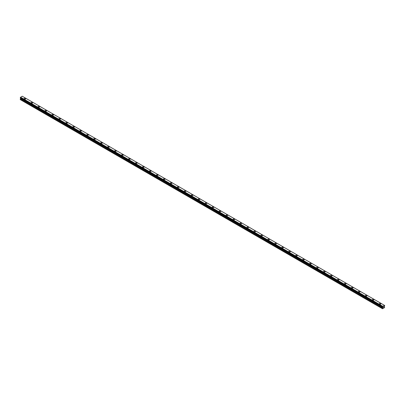 <?xml version="1.0" encoding="UTF-8"?>
<svg xmlns="http://www.w3.org/2000/svg" width="405" height="405" viewBox="0 0 405 405"><rect width="100%" height="100%" fill="white"/><g stroke="black" fill="none" stroke-linecap="round" stroke-linejoin="round"><path stroke-width="0.61" d="M24.113 98.729A0.78 0.451 180 0 1 24.594 98.314A0.78 0.451 180 0 1 25.444 98.41A0.78 0.451 180 0 1 25.672 98.729A0.78 0.451 180 0 1 25.191 99.144A0.78 0.451 180 0 1 24.34 99.048A0.78 0.451 180 0 1 24.113 98.729A0.78 0.451 180 0 1 24.594 98.314A0.78 0.451 180 0 1 25.444 98.41A0.78 0.451 180 0 1 25.672 98.729M31.079 102.748A0.78 0.451 180 0 1 31.56 102.333A0.78 0.451 180 0 1 32.41 102.43A0.78 0.451 180 0 1 32.638 102.748A0.78 0.451 180 0 1 32.157 103.164A0.78 0.451 180 0 1 31.306 103.067A0.78 0.451 180 0 1 31.079 102.748A0.78 0.451 180 0 1 31.56 102.333A0.78 0.451 180 0 1 32.41 102.43A0.78 0.451 180 0 1 32.638 102.748M39.376 106.454A0.78 0.451 180 0 1 39.604 106.773A0.78 0.451 180 0 1 39.123 107.188A0.78 0.451 180 0 1 38.272 107.087A0.78 0.451 180 0 1 38.045 106.768A0.78 0.451 180 0 1 38.526 106.353A0.78 0.451 180 0 1 39.376 106.454M38.045 106.768A0.78 0.451 180 0 1 38.526 106.353A0.78 0.451 180 0 1 39.376 106.449A0.78 0.451 180 0 1 39.604 106.768M45.011 110.793A0.78 0.451 180 0 1 45.492 110.378A0.78 0.451 180 0 1 46.342 110.474A0.78 0.451 180 0 1 46.57 110.793A0.78 0.451 180 0 1 46.089 111.208A0.78 0.451 180 0 1 45.238 111.112A0.78 0.451 180 0 1 45.011 110.793A0.78 0.451 180 0 1 45.492 110.378A0.78 0.451 180 0 1 46.342 110.474A0.78 0.451 180 0 1 46.57 110.793M51.972 114.812A0.78 0.451 180 0 1 52.453 114.397A0.78 0.451 180 0 1 53.303 114.493A0.78 0.451 180 0 1 53.531 114.812A0.78 0.451 180 0 1 53.05 115.228A0.78 0.451 180 0 1 52.199 115.131A0.78 0.451 180 0 1 51.972 114.812A0.78 0.451 180 0 1 52.453 114.397A0.78 0.451 180 0 1 53.303 114.493A0.78 0.451 180 0 1 53.531 114.812M58.938 118.832A0.78 0.451 180 0 1 59.419 118.417A0.78 0.451 180 0 1 60.269 118.513A0.78 0.451 180 0 1 60.497 118.837A0.78 0.451 180 0 1 60.016 119.247A0.78 0.451 180 0 1 59.165 119.151A0.78 0.451 180 0 1 58.938 118.832A0.78 0.451 180 0 1 59.419 118.417A0.78 0.451 180 0 1 60.269 118.518A0.78 0.451 180 0 1 60.497 118.832M65.904 122.857A0.78 0.451 180 0 1 66.385 122.437A0.78 0.451 180 0 1 67.235 122.538A0.78 0.451 180 0 1 67.463 122.857A0.78 0.451 180 0 1 66.982 123.272A0.78 0.451 180 0 1 66.131 123.171A0.78 0.451 180 0 1 65.904 122.857A0.78 0.451 180 0 1 66.385 122.442A0.78 0.451 180 0 1 67.235 122.538A0.78 0.451 180 0 1 67.463 122.857M72.87 126.876A0.78 0.451 180 0 1 73.351 126.461A0.78 0.451 180 0 1 74.201 126.557A0.78 0.451 180 0 1 74.429 126.876A0.78 0.451 180 0 1 73.948 127.291A0.78 0.451 180 0 1 73.097 127.195A0.78 0.451 180 0 1 72.87 126.876A0.78 0.451 180 0 1 73.351 126.461A0.78 0.451 180 0 1 74.201 126.557A0.78 0.451 180 0 1 74.429 126.876M79.836 130.896A0.78 0.451 180 0 1 80.317 130.481A0.78 0.451 180 0 1 81.162 130.577A0.78 0.451 180 0 1 81.395 130.896A0.78 0.451 180 0 1 80.914 131.311A0.78 0.451 180 0 1 80.063 131.215A0.78 0.451 180 0 1 79.836 130.896A0.78 0.451 180 0 1 80.317 130.481A0.78 0.451 180 0 1 81.162 130.582A0.78 0.451 180 0 1 81.395 130.896M86.797 134.921A0.78 0.451 180 0 1 87.278 134.5A0.78 0.451 180 0 1 88.128 134.602A0.78 0.451 180 0 1 88.356 134.921A0.78 0.451 180 0 1 87.875 135.336A0.78 0.451 180 0 1 87.024 135.235A0.78 0.451 180 0 1 86.797 134.921A0.78 0.451 180 0 1 87.278 134.506A0.78 0.451 180 0 1 88.128 134.602A0.78 0.451 180 0 1 88.356 134.921M93.763 138.94A0.78 0.451 180 0 1 94.243 138.525A0.78 0.451 180 0 1 95.094 138.621A0.78 0.451 180 0 1 95.322 138.94A0.78 0.451 180 0 1 94.841 139.355A0.78 0.451 180 0 1 93.99 139.259A0.78 0.451 180 0 1 93.763 138.94A0.78 0.451 180 0 1 94.243 138.525A0.78 0.451 180 0 1 95.094 138.621A0.78 0.451 180 0 1 95.322 138.94M100.729 142.96A0.78 0.451 180 0 1 101.209 142.545A0.78 0.451 180 0 1 102.06 142.641A0.78 0.451 180 0 1 102.288 142.96A0.78 0.451 180 0 1 101.807 143.375A0.78 0.451 180 0 1 100.956 143.279A0.78 0.451 180 0 1 100.729 142.96A0.78 0.451 180 0 1 101.209 142.545A0.78 0.451 180 0 1 102.06 142.646A0.78 0.451 180 0 1 102.288 142.96M107.695 146.98A0.78 0.451 180 0 1 108.175 146.564A0.78 0.451 180 0 1 109.026 146.666A0.78 0.451 180 0 1 109.254 146.985A0.78 0.451 180 0 1 108.773 147.4A0.78 0.451 180 0 1 107.922 147.298A0.78 0.451 180 0 1 107.695 146.98A0.78 0.451 180 0 1 108.175 146.569A0.78 0.451 180 0 1 109.026 146.666A0.78 0.451 180 0 1 109.254 146.98M114.661 151.004A0.78 0.451 180 0 1 115.141 150.589A0.78 0.451 180 0 1 115.987 150.685A0.78 0.451 180 0 1 116.22 151.004A0.78 0.451 180 0 1 115.734 151.419A0.78 0.451 180 0 1 114.888 151.323A0.78 0.451 180 0 1 114.661 151.004A0.78 0.451 180 0 1 115.141 150.589A0.78 0.451 180 0 1 115.987 150.685A0.78 0.451 180 0 1 116.22 151.004M121.621 155.024A0.78 0.451 180 0 1 122.102 154.609A0.78 0.451 180 0 1 122.953 154.705A0.78 0.451 180 0 1 123.181 155.024A0.78 0.451 180 0 1 122.7 155.439A0.78 0.451 180 0 1 121.849 155.343A0.78 0.451 180 0 1 121.621 155.024A0.78 0.451 180 0 1 122.102 154.609A0.78 0.451 180 0 1 122.953 154.705A0.78 0.451 180 0 1 123.181 155.024M128.588 159.043A0.78 0.451 180 0 1 129.068 158.628A0.78 0.451 180 0 1 129.919 158.725A0.78 0.451 180 0 1 130.147 159.049A0.78 0.451 180 0 1 129.666 159.464A0.78 0.451 180 0 1 128.815 159.362A0.78 0.451 180 0 1 128.588 159.043A0.78 0.451 180 0 1 129.068 158.628A0.78 0.451 180 0 1 129.919 158.73A0.78 0.451 180 0 1 130.147 159.043M135.553 163.068A0.78 0.451 180 0 1 136.034 162.653A0.78 0.451 180 0 1 136.885 162.749A0.78 0.451 180 0 1 137.113 163.068A0.78 0.451 180 0 1 136.632 163.483A0.78 0.451 180 0 1 135.781 163.387A0.78 0.451 180 0 1 135.553 163.068A0.78 0.451 180 0 1 136.034 162.653A0.78 0.451 180 0 1 136.885 162.749A0.78 0.451 180 0 1 137.113 163.068M142.519 167.088A0.78 0.451 180 0 1 143 166.673A0.78 0.451 180 0 1 143.851 166.769A0.78 0.451 180 0 1 144.079 167.088A0.78 0.451 180 0 1 143.598 167.503A0.78 0.451 180 0 1 142.747 167.407A0.78 0.451 180 0 1 142.519 167.088A0.78 0.451 180 0 1 143 166.673A0.78 0.451 180 0 1 143.851 166.769A0.78 0.451 180 0 1 144.079 167.088M149.48 171.107A0.78 0.451 180 0 1 149.966 170.692A0.78 0.451 180 0 1 150.812 170.788A0.78 0.451 180 0 1 151.045 171.112A0.78 0.451 180 0 1 150.559 171.523A0.78 0.451 180 0 1 149.713 171.426A0.78 0.451 180 0 1 149.48 171.107A0.78 0.451 180 0 1 149.966 170.692A0.78 0.451 180 0 1 150.812 170.794A0.78 0.451 180 0 1 151.045 171.107M156.446 175.132A0.78 0.451 180 0 1 156.927 174.712A0.78 0.451 180 0 1 157.778 174.813A0.78 0.451 180 0 1 158.006 175.132A0.78 0.451 180 0 1 157.525 175.547A0.78 0.451 180 0 1 156.674 175.446A0.78 0.451 180 0 1 156.446 175.132A0.78 0.451 180 0 1 156.927 174.717A0.78 0.451 180 0 1 157.778 174.813A0.78 0.451 180 0 1 158.006 175.132M163.412 179.152A0.78 0.451 180 0 1 163.893 178.737A0.78 0.451 180 0 1 164.744 178.833A0.78 0.451 180 0 1 164.972 179.152A0.78 0.451 180 0 1 164.491 179.567A0.78 0.451 180 0 1 163.64 179.471A0.78 0.451 180 0 1 163.412 179.152A0.78 0.451 180 0 1 163.893 178.737A0.78 0.451 180 0 1 164.744 178.833A0.78 0.451 180 0 1 164.972 179.152M170.378 183.171A0.78 0.451 180 0 1 170.859 182.756A0.78 0.451 180 0 1 171.71 182.852A0.78 0.451 180 0 1 171.938 183.171A0.78 0.451 180 0 1 171.457 183.586A0.78 0.451 180 0 1 170.606 183.49A0.78 0.451 180 0 1 170.378 183.171A0.78 0.451 180 0 1 170.859 182.756A0.78 0.451 180 0 1 171.71 182.857A0.78 0.451 180 0 1 171.938 183.171M177.344 187.196A0.78 0.451 180 0 1 177.825 186.776A0.78 0.451 180 0 1 178.676 186.877A0.78 0.451 180 0 1 178.904 187.196A0.78 0.451 180 0 1 178.423 187.611A0.78 0.451 180 0 1 177.572 187.51A0.78 0.451 180 0 1 177.344 187.196A0.78 0.451 180 0 1 177.825 186.781A0.78 0.451 180 0 1 178.676 186.877A0.78 0.451 180 0 1 178.904 187.196M184.305 191.216A0.78 0.451 180 0 1 184.791 190.801A0.78 0.451 180 0 1 185.637 190.897A0.78 0.451 180 0 1 185.87 191.216A0.78 0.451 180 0 1 185.384 191.631A0.78 0.451 180 0 1 184.538 191.535A0.78 0.451 180 0 1 184.305 191.216A0.78 0.451 180 0 1 184.791 190.801A0.78 0.451 180 0 1 185.637 190.897A0.78 0.451 180 0 1 185.87 191.216M192.603 194.921A0.78 0.451 180 0 1 192.831 195.235A0.78 0.451 180 0 1 192.35 195.65A0.78 0.451 180 0 1 191.499 195.554A0.78 0.451 180 0 1 191.271 195.235A0.78 0.451 180 0 1 191.752 194.82A0.78 0.451 180 0 1 192.603 194.921M191.271 195.235A0.78 0.451 180 0 1 191.752 194.82A0.78 0.451 180 0 1 192.603 194.916A0.78 0.451 180 0 1 192.831 195.235M198.237 199.255A0.78 0.451 180 0 1 198.718 198.84A0.78 0.451 180 0 1 199.569 198.941A0.78 0.451 180 0 1 199.797 199.26A0.78 0.451 180 0 1 199.316 199.675A0.78 0.451 180 0 1 198.465 199.574A0.78 0.451 180 0 1 198.237 199.255A0.78 0.451 180 0 1 198.718 198.845A0.78 0.451 180 0 1 199.569 198.941A0.78 0.451 180 0 1 199.797 199.255M205.203 203.28A0.78 0.451 180 0 1 205.684 202.864A0.78 0.451 180 0 1 206.535 202.961A0.78 0.451 180 0 1 206.763 203.28A0.78 0.451 180 0 1 206.282 203.695A0.78 0.451 180 0 1 205.431 203.599A0.78 0.451 180 0 1 205.203 203.28A0.78 0.451 180 0 1 205.684 202.864A0.78 0.451 180 0 1 206.535 202.961A0.78 0.451 180 0 1 206.763 203.28M212.169 207.299A0.78 0.451 180 0 1 212.65 206.884A0.78 0.451 180 0 1 213.501 206.98A0.78 0.451 180 0 1 213.729 207.299A0.78 0.451 180 0 1 213.248 207.714A0.78 0.451 180 0 1 212.397 207.618A0.78 0.451 180 0 1 212.169 207.299A0.78 0.451 180 0 1 212.65 206.884A0.78 0.451 180 0 1 213.501 206.98A0.78 0.451 180 0 1 213.729 207.299M219.13 211.324A0.78 0.451 180 0 1 219.616 210.904A0.78 0.451 180 0 1 220.462 211.005A0.78 0.451 180 0 1 220.695 211.324M220.462 211.005A0.78 0.451 180 0 1 220.695 211.319A0.78 0.451 180 0 1 220.209 211.739A0.78 0.451 180 0 1 219.363 211.638A0.78 0.451 180 0 1 219.13 211.319A0.78 0.451 180 0 1 219.616 210.904A0.78 0.451 180 0 1 220.462 211.005M226.096 215.344A0.78 0.451 180 0 1 226.577 214.928A0.78 0.451 180 0 1 227.428 215.025A0.78 0.451 180 0 1 227.656 215.344A0.78 0.451 180 0 1 227.175 215.759A0.78 0.451 180 0 1 226.324 215.662A0.78 0.451 180 0 1 226.096 215.344A0.78 0.451 180 0 1 226.577 214.928A0.78 0.451 180 0 1 227.428 215.025A0.78 0.451 180 0 1 227.656 215.344M233.062 219.363A0.78 0.451 180 0 1 233.543 218.948A0.78 0.451 180 0 1 234.394 219.044A0.78 0.451 180 0 1 234.622 219.363A0.78 0.451 180 0 1 234.141 219.778A0.78 0.451 180 0 1 233.29 219.682A0.78 0.451 180 0 1 233.062 219.363A0.78 0.451 180 0 1 233.543 218.948A0.78 0.451 180 0 1 234.394 219.044A0.78 0.451 180 0 1 234.622 219.363M241.36 223.069A0.78 0.451 180 0 1 241.588 223.388A0.78 0.451 180 0 1 241.107 223.798A0.78 0.451 180 0 1 240.256 223.702A0.78 0.451 180 0 1 240.028 223.383A0.78 0.451 180 0 1 240.509 222.968A0.78 0.451 180 0 1 241.36 223.069M240.028 223.383A0.78 0.451 180 0 1 240.509 222.968A0.78 0.451 180 0 1 241.36 223.064A0.78 0.451 180 0 1 241.588 223.383M246.994 227.407A0.78 0.451 180 0 1 247.475 226.987A0.78 0.451 180 0 1 248.326 227.089A0.78 0.451 180 0 1 248.554 227.407A0.78 0.451 180 0 1 248.073 227.823A0.78 0.451 180 0 1 247.222 227.726A0.78 0.451 180 0 1 246.994 227.407A0.78 0.451 180 0 1 247.475 226.992A0.78 0.451 180 0 1 248.326 227.089A0.78 0.451 180 0 1 248.554 227.407M253.955 231.427A0.78 0.451 180 0 1 254.441 231.012A0.78 0.451 180 0 1 255.287 231.108A0.78 0.451 180 0 1 255.52 231.427A0.78 0.451 180 0 1 255.034 231.842A0.78 0.451 180 0 1 254.188 231.746A0.78 0.451 180 0 1 253.955 231.427A0.78 0.451 180 0 1 254.441 231.012A0.78 0.451 180 0 1 255.287 231.108A0.78 0.451 180 0 1 255.52 231.427M260.921 235.447A0.78 0.451 180 0 1 261.402 235.032A0.78 0.451 180 0 1 262.253 235.128A0.78 0.451 180 0 1 262.481 235.452A0.78 0.451 180 0 1 262 235.862A0.78 0.451 180 0 1 261.149 235.766A0.78 0.451 180 0 1 260.921 235.447A0.78 0.451 180 0 1 261.402 235.032A0.78 0.451 180 0 1 262.253 235.133A0.78 0.451 180 0 1 262.481 235.447M267.887 239.471A0.78 0.451 180 0 1 268.368 239.051A0.78 0.451 180 0 1 269.219 239.152A0.78 0.451 180 0 1 269.447 239.471A0.78 0.451 180 0 1 268.966 239.887A0.78 0.451 180 0 1 268.115 239.785A0.78 0.451 180 0 1 267.887 239.471A0.78 0.451 180 0 1 268.368 239.056A0.78 0.451 180 0 1 269.219 239.152A0.78 0.451 180 0 1 269.447 239.471M274.853 243.491A0.78 0.451 180 0 1 275.334 243.076A0.78 0.451 180 0 1 276.185 243.172A0.78 0.451 180 0 1 276.412 243.491A0.78 0.451 180 0 1 275.932 243.906A0.78 0.451 180 0 1 275.081 243.81A0.78 0.451 180 0 1 274.853 243.491A0.78 0.451 180 0 1 275.334 243.076A0.78 0.451 180 0 1 276.185 243.172A0.78 0.451 180 0 1 276.412 243.491M281.819 247.511A0.78 0.451 180 0 1 282.3 247.096A0.78 0.451 180 0 1 283.151 247.192A0.78 0.451 180 0 1 283.378 247.511A0.78 0.451 180 0 1 282.898 247.926A0.78 0.451 180 0 1 282.047 247.83A0.78 0.451 180 0 1 281.819 247.511A0.78 0.451 180 0 1 282.3 247.096A0.78 0.451 180 0 1 283.151 247.197A0.78 0.451 180 0 1 283.378 247.511M288.78 251.53A0.78 0.451 180 0 1 289.266 251.115A0.78 0.451 180 0 1 290.112 251.216A0.78 0.451 180 0 1 290.339 251.535A0.78 0.451 180 0 1 289.858 251.951A0.78 0.451 180 0 1 289.013 251.849A0.78 0.451 180 0 1 288.78 251.53A0.78 0.451 180 0 1 289.266 251.12A0.78 0.451 180 0 1 290.112 251.216A0.78 0.451 180 0 1 290.339 251.53M295.746 255.555A0.78 0.451 180 0 1 296.227 255.14A0.78 0.451 180 0 1 297.078 255.236A0.78 0.451 180 0 1 297.305 255.555A0.78 0.451 180 0 1 296.825 255.97A0.78 0.451 180 0 1 295.974 255.874A0.78 0.451 180 0 1 295.746 255.555A0.78 0.451 180 0 1 296.227 255.14A0.78 0.451 180 0 1 297.078 255.236A0.78 0.451 180 0 1 297.305 255.555M302.712 259.575A0.78 0.451 180 0 1 303.193 259.159A0.78 0.451 180 0 1 304.044 259.256A0.78 0.451 180 0 1 304.271 259.575A0.78 0.451 180 0 1 303.791 259.99A0.78 0.451 180 0 1 302.94 259.894A0.78 0.451 180 0 1 302.712 259.575A0.78 0.451 180 0 1 303.193 259.159A0.78 0.451 180 0 1 304.044 259.256A0.78 0.451 180 0 1 304.271 259.575M309.678 263.594A0.78 0.451 180 0 1 310.159 263.179A0.78 0.451 180 0 1 311.01 263.28A0.78 0.451 180 0 1 311.237 263.599A0.78 0.451 180 0 1 310.757 264.014A0.78 0.451 180 0 1 309.906 263.913A0.78 0.451 180 0 1 309.678 263.594A0.78 0.451 180 0 1 310.159 263.184A0.78 0.451 180 0 1 311.01 263.28A0.78 0.451 180 0 1 311.237 263.594M316.644 267.619A0.78 0.451 180 0 1 317.125 267.204A0.78 0.451 180 0 1 317.976 267.3A0.78 0.451 180 0 1 318.203 267.619A0.78 0.451 180 0 1 317.723 268.034A0.78 0.451 180 0 1 316.872 267.938A0.78 0.451 180 0 1 316.644 267.619A0.78 0.451 180 0 1 317.125 267.204A0.78 0.451 180 0 1 317.976 267.3A0.78 0.451 180 0 1 318.203 267.619M323.605 271.639A0.78 0.451 180 0 1 324.086 271.223A0.78 0.451 180 0 1 324.937 271.32A0.78 0.451 180 0 1 325.164 271.639A0.78 0.451 180 0 1 324.683 272.054A0.78 0.451 180 0 1 323.838 271.958A0.78 0.451 180 0 1 323.605 271.639A0.78 0.451 180 0 1 324.086 271.223A0.78 0.451 180 0 1 324.937 271.32A0.78 0.451 180 0 1 325.164 271.639M330.571 275.658A0.78 0.451 180 0 1 331.052 275.243A0.78 0.451 180 0 1 331.903 275.339A0.78 0.451 180 0 1 332.13 275.663A0.78 0.451 180 0 1 331.649 276.073A0.78 0.451 180 0 1 330.799 275.977A0.78 0.451 180 0 1 330.571 275.658A0.78 0.451 180 0 1 331.052 275.243A0.78 0.451 180 0 1 331.903 275.344A0.78 0.451 180 0 1 332.13 275.658M337.537 279.683A0.78 0.451 180 0 1 338.018 279.263A0.78 0.451 180 0 1 338.869 279.364A0.78 0.451 180 0 1 339.096 279.683A0.78 0.451 180 0 1 338.615 280.098A0.78 0.451 180 0 1 337.765 280.002A0.78 0.451 180 0 1 337.537 279.683A0.78 0.451 180 0 1 338.018 279.268A0.78 0.451 180 0 1 338.869 279.364A0.78 0.451 180 0 1 339.096 279.683M344.503 283.702A0.78 0.451 180 0 1 344.984 283.287A0.78 0.451 180 0 1 345.835 283.384A0.78 0.451 180 0 1 346.062 283.702A0.78 0.451 180 0 1 345.581 284.118A0.78 0.451 180 0 1 344.731 284.021A0.78 0.451 180 0 1 344.503 283.702A0.78 0.451 180 0 1 344.984 283.287A0.78 0.451 180 0 1 345.835 283.384A0.78 0.451 180 0 1 346.062 283.702M351.469 287.722A0.78 0.451 180 0 1 351.95 287.307A0.78 0.451 180 0 1 352.801 287.403A0.78 0.451 180 0 1 353.028 287.727A0.78 0.451 180 0 1 352.547 288.137A0.78 0.451 180 0 1 351.697 288.041A0.78 0.451 180 0 1 351.469 287.722A0.78 0.451 180 0 1 351.95 287.307A0.78 0.451 180 0 1 352.801 287.408A0.78 0.451 180 0 1 353.028 287.722M358.43 291.747A0.78 0.451 180 0 1 358.911 291.327A0.78 0.451 180 0 1 359.761 291.428A0.78 0.451 180 0 1 359.989 291.747A0.78 0.451 180 0 1 359.508 292.162A0.78 0.451 180 0 1 358.658 292.061A0.78 0.451 180 0 1 358.43 291.747A0.78 0.451 180 0 1 358.911 291.332A0.78 0.451 180 0 1 359.761 291.428A0.78 0.451 180 0 1 359.989 291.747M365.396 295.766A0.78 0.451 180 0 1 365.877 295.351A0.78 0.451 180 0 1 366.727 295.447A0.78 0.451 180 0 1 366.955 295.766A0.78 0.451 180 0 1 366.474 296.182A0.78 0.451 180 0 1 365.624 296.085A0.78 0.451 180 0 1 365.396 295.766A0.78 0.451 180 0 1 365.877 295.351A0.78 0.451 180 0 1 366.727 295.447A0.78 0.451 180 0 1 366.955 295.766M372.362 299.786A0.78 0.451 180 0 1 372.843 299.371A0.78 0.451 180 0 1 373.693 299.467A0.78 0.451 180 0 1 373.921 299.786A0.78 0.451 180 0 1 373.44 300.201A0.78 0.451 180 0 1 372.59 300.105A0.78 0.451 180 0 1 372.362 299.786A0.78 0.451 180 0 1 372.843 299.371A0.78 0.451 180 0 1 373.693 299.472A0.78 0.451 180 0 1 373.921 299.786M379.328 303.806A0.78 0.451 180 0 1 379.809 303.391A0.78 0.451 180 0 1 380.659 303.492A0.78 0.451 180 0 1 380.887 303.811A0.78 0.451 180 0 1 380.406 304.226A0.78 0.451 180 0 1 379.556 304.125A0.78 0.451 180 0 1 379.328 303.806A0.78 0.451 180 0 1 379.809 303.396A0.78 0.451 180 0 1 380.659 303.492A0.78 0.451 180 0 1 380.887 303.806M383.292 307.395L383.52 306.803M383.656 307.182L383.884 306.681M382.679 307.187L382.543 308.767L384.634 307.562L384.355 306.458L384.715 305.497L384.431 305.335L382.705 306.382L20.523 97.281L20.265 97.964L382.447 307.066L20.25 97.929M382.426 307.031L382.705 306.382M382.447 307.066L20.285 97.975L382.492 307.081M20.62 98.172L20.25 99.6L382.426 308.701M20.508 98.106L382.69 307.208L20.518 98.111M384.431 305.335L22.25 96.233L20.523 97.281M22.31 96.268L384.482 305.365M382.75 306.301L20.569 97.2M382.679 306.443L20.498 97.342M382.497 306.762L20.316 97.661M382.467 306.798L20.285 97.696M382.447 306.833L20.265 97.726M382.426 306.889L20.25 97.787M382.821 307.339L20.645 98.238M382.821 307.552L20.645 98.45M382.791 307.663L20.609 98.562M382.462 308.23L20.285 99.129M382.426 308.347L20.25 99.245"/></g></svg>
